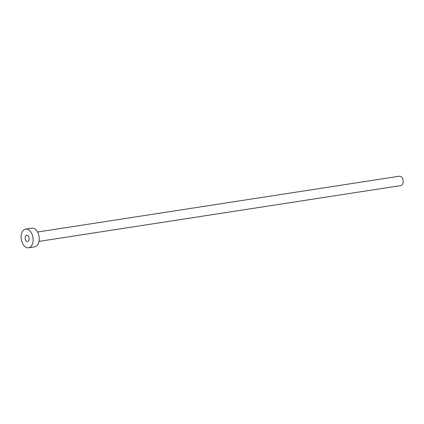 <?xml version="1.0" encoding="UTF-8"?>
<svg xmlns="http://www.w3.org/2000/svg" width="424" height="424" viewBox="0 0 424 424"><rect width="100%" height="100%" fill="white"/><g stroke="black" fill="none" stroke-linecap="round" stroke-linejoin="round"><path stroke-width="0.64" d="M25.742 235.887A3.159 1.961 -98.8 0 0 25.376 239.534A3.159 1.961 -98.8 0 0 27.608 241.558A3.159 1.961 -98.8 0 0 28.514 240.991A3.159 1.961 -98.8 0 0 28.874 237.339A3.159 1.961 -98.8 0 0 26.643 235.315A3.159 1.961 -98.8 0 0 25.742 235.887M37.556 232.034L399.456 176.198A4.738 2.942 81.2 0 1 402.8 179.235A4.738 2.942 81.2 0 1 402.259 184.71A4.738 2.942 81.2 0 1 400.903 185.564L39.003 241.399M25.684 229.077L31.8 228.133A9.476 5.883 81.2 0 1 38.489 234.207A9.476 5.883 81.2 0 1 37.402 245.157A9.476 5.883 81.2 0 1 34.689 246.858L28.572 247.802A9.476 5.883 81.2 0 1 21.884 241.728A9.476 5.883 81.2 0 1 22.965 230.778A9.476 5.883 81.2 0 1 25.684 229.077A9.476 5.883 81.2 0 1 32.372 235.15A9.476 5.883 81.2 0 1 31.286 246.1A9.476 5.883 81.2 0 1 28.572 247.802"/></g></svg>
